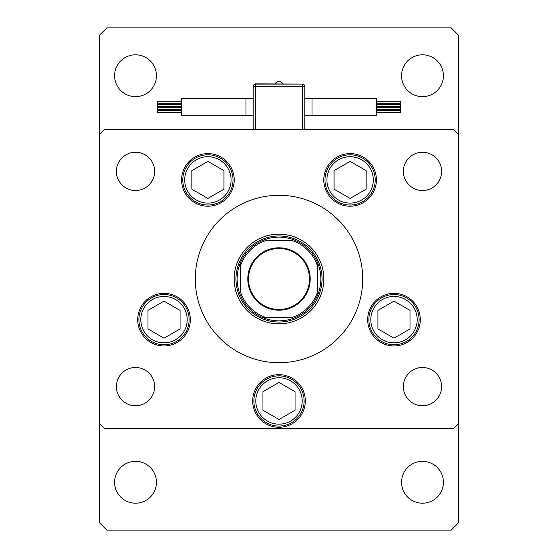 <?xml version="1.0" encoding="UTF-8"?>
<svg xmlns="http://www.w3.org/2000/svg" width="558" height="558" viewBox="0 0 558 558"><rect width="100%" height="100%" fill="white"/><g stroke="black" fill="none" stroke-linecap="round" stroke-linejoin="round"><path stroke-width="0.84" d="M234.158 279A44.842 44.842 0 0 0 279 323.842A44.842 44.842 0 0 0 323.842 279A44.842 44.842 0 0 0 279 234.158A44.842 44.842 0 0 0 234.158 279M362.7 279A83.7 83.7 0 0 0 279 195.3A83.7 83.7 0 0 0 195.3 279A83.7 83.7 0 0 0 279 362.7A83.7 83.7 0 0 0 362.7 279M181.594 179.906A26.303 26.303 0 0 0 207.904 206.209A26.303 26.303 0 0 0 234.207 179.906A26.303 26.303 0 0 0 207.904 153.596A26.303 26.303 0 0 0 181.594 179.906M323.793 179.906A26.303 26.303 0 0 0 350.096 206.209A26.303 26.303 0 0 0 376.406 179.906A26.303 26.303 0 0 0 350.096 153.596A26.303 26.303 0 0 0 323.793 179.906M367.68 319.657A26.303 26.303 0 0 0 393.99 345.96A26.303 26.303 0 0 0 420.293 319.657A26.303 26.303 0 0 0 393.99 293.348A26.303 26.303 0 0 0 367.68 319.657M252.697 400.965A26.303 26.303 0 0 0 279 427.268A26.303 26.303 0 0 0 305.303 400.965A26.303 26.303 0 0 0 279 374.655A26.303 26.303 0 0 0 252.697 400.965M137.707 319.657A26.303 26.303 0 0 0 164.01 345.96A26.303 26.303 0 0 0 190.32 319.657A26.303 26.303 0 0 0 164.01 293.348A26.303 26.303 0 0 0 137.707 319.657M441.615 386.617A19.132 19.132 0 0 1 422.483 405.743A19.132 19.132 0 0 1 403.357 386.617A19.132 19.132 0 0 1 422.483 367.485A19.132 19.132 0 0 1 441.615 386.617M154.643 171.383A19.132 19.132 0 0 1 135.517 190.515A19.132 19.132 0 0 1 116.385 171.383A19.132 19.132 0 0 1 135.517 152.257A19.132 19.132 0 0 1 154.643 171.383M403.357 171.383A19.132 19.132 0 0 0 422.483 190.515A19.132 19.132 0 0 0 441.615 171.383A19.132 19.132 0 0 0 422.483 152.257A19.132 19.132 0 0 0 403.357 171.383M116.385 386.617A19.132 19.132 0 0 0 135.517 405.743A19.132 19.132 0 0 0 154.643 386.617A19.132 19.132 0 0 0 135.517 367.485A19.132 19.132 0 0 0 116.385 386.617M99.645 134.318L99.645 423.682L104.423 428.467L453.577 428.467L458.355 423.682L458.355 134.318L453.577 129.533L104.423 129.533L99.645 134.318L99.645 35.077L106.815 27.9L451.185 27.9L458.355 35.077L458.355 134.318M181.427 103.293L157.516 103.293L157.516 101.263L181.427 101.263M181.427 106.327L157.516 106.327L157.516 104.29L181.427 104.29M181.427 112.374L157.516 112.374L157.516 110.338L181.427 110.338M181.427 109.34L157.516 109.34L157.516 107.31L181.427 107.31M246.001 98.445L181.427 98.445L181.427 115.185L246.001 115.185L246.001 98.445L253.172 98.445M376.573 101.263L400.484 101.263L400.484 103.293L376.573 103.293M376.573 104.29L400.484 104.29L400.484 106.327L376.573 106.327M376.573 110.338L400.484 110.338L400.484 112.374L376.573 112.374M376.573 107.31L400.484 107.31L400.484 109.34L376.573 109.34M311.999 115.185L311.999 98.445L376.573 98.445L376.573 115.185L304.828 115.185M302.436 129.533L302.436 86.49L304.828 86.49L304.828 129.533M253.172 129.533L253.172 86.49A2.392 2.392 0 0 1 255.564 84.098L302.436 84.098A2.392 2.392 0 0 1 304.828 86.49A2.392 2.392 0 0 0 302.436 84.098L255.564 83.86L255.564 129.533M195.349 201.654A25.11 25.11 0 0 1 186.156 167.351A25.11 25.11 0 0 1 220.459 158.158A25.11 25.11 0 0 1 229.645 192.461A25.11 25.11 0 0 1 195.349 201.654A25.11 25.11 0 0 0 229.645 192.461A25.11 25.11 0 0 0 220.459 158.158M191.847 170.636L191.847 189.169L207.904 198.439L223.953 189.169L223.953 170.636L207.904 161.374L191.847 170.636M337.541 201.654A25.11 25.11 0 0 1 328.355 167.351A25.11 25.11 0 0 1 362.651 158.158A25.11 25.11 0 0 1 371.844 192.461A25.11 25.11 0 0 1 337.541 201.654A25.11 25.11 0 0 0 371.844 192.461A25.11 25.11 0 0 0 362.651 158.158M334.047 170.636L334.047 189.169L350.096 198.439L366.153 189.169L366.153 170.636L350.096 161.374L334.047 170.636M151.455 341.398A25.11 25.11 0 0 1 142.269 307.102A25.11 25.11 0 0 1 176.565 297.909A25.11 25.11 0 0 1 185.758 332.212A25.11 25.11 0 0 1 151.455 341.398A25.11 25.11 0 0 0 185.758 332.212A25.11 25.11 0 0 0 176.565 297.909M147.961 310.387L147.961 328.92L164.01 338.19L180.06 328.92L180.06 310.387L164.01 301.118L147.961 310.387M266.445 422.706A25.11 25.11 0 0 1 257.252 388.41A25.11 25.11 0 0 1 291.555 379.217A25.11 25.11 0 0 1 300.748 413.52A25.11 25.11 0 0 1 266.445 422.706A25.11 25.11 0 0 0 300.748 413.52A25.11 25.11 0 0 0 291.555 379.217M262.951 391.695L262.951 410.228L279 419.497L295.049 410.228L295.049 391.695L279 382.432L262.951 391.695M381.435 341.398A25.11 25.11 0 0 1 372.242 307.102A25.11 25.11 0 0 1 406.545 297.909A25.11 25.11 0 0 1 415.731 332.212A25.11 25.11 0 0 1 381.435 341.398A25.11 25.11 0 0 0 415.731 332.212A25.11 25.11 0 0 0 406.545 297.909M377.94 310.387L377.94 328.92L393.99 338.19L410.039 328.92L410.039 310.387L393.99 301.118L377.94 310.387M401.558 482.272A20.925 20.925 0 0 0 422.483 503.197A20.925 20.925 0 0 0 443.408 482.272A20.925 20.925 0 0 0 422.483 461.347A20.925 20.925 0 0 0 401.558 482.272M114.592 75.728A20.925 20.925 0 0 0 135.517 96.653A20.925 20.925 0 0 0 156.442 75.728A20.925 20.925 0 0 0 135.517 54.803A20.925 20.925 0 0 0 114.592 75.728M401.558 75.728A20.925 20.925 0 0 0 422.483 96.653A20.925 20.925 0 0 0 443.408 75.728A20.925 20.925 0 0 0 422.483 54.803A20.925 20.925 0 0 0 401.558 75.728M114.592 482.272A20.925 20.925 0 0 0 135.517 503.197A20.925 20.925 0 0 0 156.442 482.272A20.925 20.925 0 0 0 135.517 461.347A20.925 20.925 0 0 0 114.592 482.272M99.645 423.682L99.645 522.923L106.815 530.1L451.185 530.1L458.355 522.923L458.355 423.682M310.206 279A31.206 31.206 0 0 1 279 310.206A31.206 31.206 0 0 1 247.794 279A31.206 31.206 0 0 1 279 247.794A31.206 31.206 0 0 1 310.206 279M248.512 279A30.488 30.488 0 0 0 279 309.488A30.488 30.488 0 0 0 309.488 279A30.488 30.488 0 0 0 279 248.512A30.488 30.488 0 0 0 248.512 279M320.85 279A41.85 41.85 0 0 0 240.735 262.051A41.85 41.85 0 0 0 295.949 317.265A41.85 41.85 0 0 0 320.85 279M235.957 279A43.043 43.043 0 0 1 279 235.957A43.043 43.043 0 0 1 322.043 279A43.043 43.043 0 0 1 279 322.043A43.043 43.043 0 0 1 235.957 279M317.265 295.559L317.265 262.441M262.441 317.265L292.741 317.265A40.657 40.657 0 0 0 317.265 292.741L317.265 295.949A41.85 41.85 0 0 1 295.949 317.265A41.85 41.85 0 0 0 317.265 295.949M240.735 262.441L240.735 292.741A40.657 40.657 0 0 0 265.259 317.265L262.051 317.265A41.85 41.85 0 0 1 240.735 295.949A41.85 41.85 0 0 0 262.051 317.265M317.265 262.051A41.85 41.85 0 0 0 295.949 240.735A41.85 41.85 0 0 1 317.265 262.051L317.265 265.259A40.657 40.657 0 0 0 292.741 240.735L265.259 240.735A40.657 40.657 0 0 0 240.735 265.259L240.735 262.051A41.85 41.85 0 0 1 262.051 240.735A41.85 41.85 0 0 0 240.735 262.051M302.436 84.098L302.436 86.49L253.172 86.49M219.496 159.818A23.199 23.199 0 0 0 187.809 168.307A23.199 23.199 0 0 0 196.304 199.994A23.199 23.199 0 0 0 227.992 191.506A23.199 23.199 0 0 0 219.496 159.818M361.696 159.818A23.199 23.199 0 0 0 330.008 168.307A23.199 23.199 0 0 0 338.504 199.994A23.199 23.199 0 0 0 370.191 191.506A23.199 23.199 0 0 0 361.696 159.818M175.61 299.562A23.199 23.199 0 0 0 143.922 308.058A23.199 23.199 0 0 0 152.411 339.745A23.199 23.199 0 0 0 184.098 331.25A23.199 23.199 0 0 0 175.61 299.562M290.599 380.877A23.199 23.199 0 0 0 258.912 389.365A23.199 23.199 0 0 0 267.401 421.053A23.199 23.199 0 0 0 299.088 412.564A23.199 23.199 0 0 0 290.599 380.877M405.589 299.562A23.199 23.199 0 0 0 373.902 308.058A23.199 23.199 0 0 0 382.39 339.745A23.199 23.199 0 0 0 414.078 331.25A23.199 23.199 0 0 0 405.589 299.562M246.001 115.185L253.172 115.185M311.999 98.445L304.828 98.445M282.815 83.86A4.234 4.234 0 0 0 275.185 83.86"/></g></svg>
